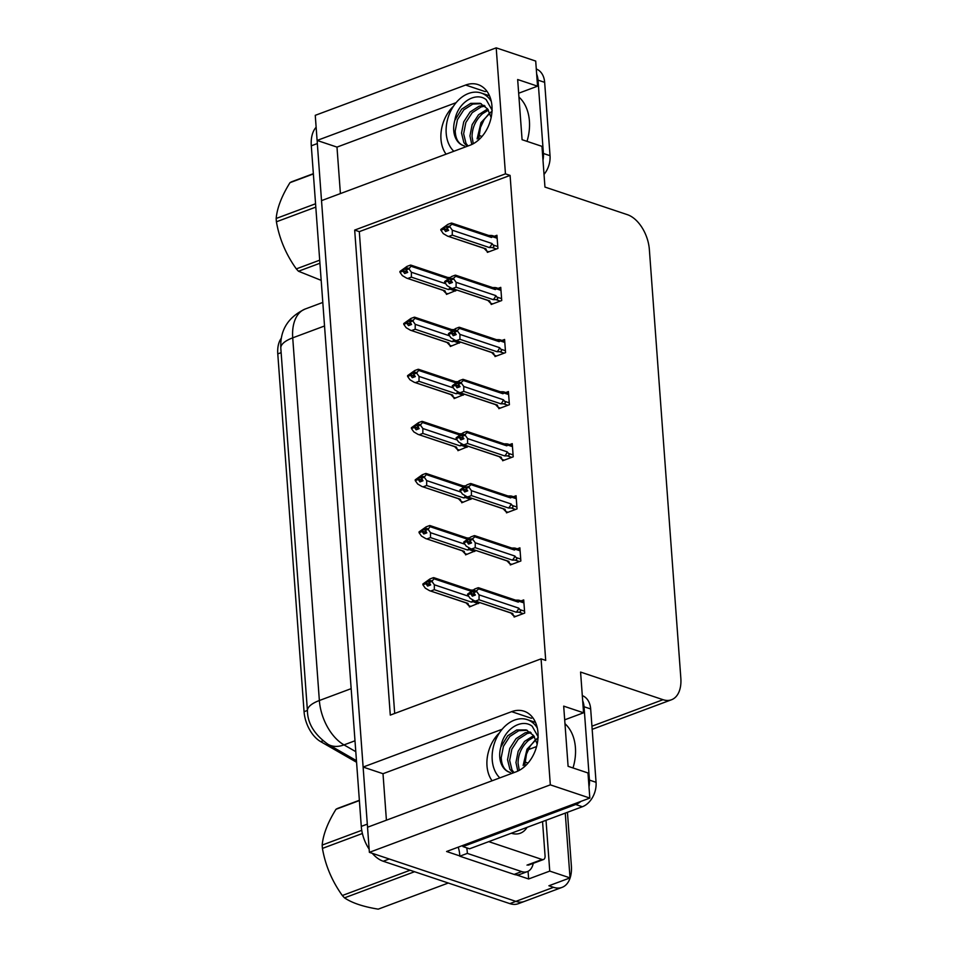 <?xml version="1.0" encoding="UTF-8"?>
<svg xmlns="http://www.w3.org/2000/svg" width="957" height="957" viewBox="0 0 957 957"><rect width="100%" height="100%" fill="white"/><g stroke="black" fill="none" stroke-linecap="round" stroke-linejoin="round"><path stroke-width="1.44" d="M446.082 154.161A32.203 23.159 108.5 0 1 440.974 139.232A32.203 23.159 108.5 0 1 453.462 106.215M499.482 732.823A32.203 23.159 -71.5 0 0 486.993 765.839A32.203 23.159 -71.5 0 0 492.089 780.78M567.441 812.302L571.365 865.762A30.181 18.123 -110.5 0 1 562.034 887.39L524.34 901.446A30.181 18.123 -110.5 0 1 515.859 901.374L369.378 852.34L367.536 827.231L516.062 771.832A32.203 23.159 -71.5 0 0 537.726 740.897A32.203 23.159 -71.5 0 0 524.077 711.218A32.203 23.159 -71.5 0 0 511.648 711.661L363.122 767.059L321.528 200.623L470.043 145.225A32.203 23.159 -71.5 0 0 491.707 114.29A32.203 23.159 -71.5 0 0 478.057 84.599A32.203 23.159 -71.5 0 0 465.628 85.041L317.102 140.44L315.26 115.33L496.205 47.85L505.452 173.851L354.676 230.087L390.289 715.094L541.076 658.859L550.323 784.848L589.823 798.078L446.584 851.503L459.791 855.929M532.81 717.714A32.203 23.159 -71.5 0 0 531.267 718.228L511.648 711.661M340.405 193.577L336.984 147.103L317.102 140.44M502.126 729.282L383.003 773.711L386.413 820.197M383.003 773.711L363.122 767.059M528.073 871.313L528.635 878.969L516.409 874.877M528.264 749.666L536.59 746.556M546.016 820.293L549.749 871.097L528.635 878.969M549.749 871.097L570.025 877.892L565.264 813.103M562.034 887.39A30.181 18.123 -110.5 0 1 553.553 887.318L548.911 885.763L570.025 877.892M550.323 784.848L369.378 852.34M518.67 93.224L537.547 86.178L535.705 61.069L496.205 47.85M564.69 719.831L583.567 712.798L580.576 672.077L663.022 699.687A30.181 18.123 69.5 0 0 671.503 699.758A30.181 18.123 69.5 0 0 680.834 678.13L649.36 249.538A30.181 18.123 69.5 0 0 627.409 214.679L544.952 187.07L541.973 146.361L522.079 139.698L517.665 79.527L537.547 86.178M589.823 798.078L587.981 772.969L568.099 766.318L563.685 706.134L583.567 712.798M541.076 658.859L545.705 660.402L510.093 175.406L505.452 173.851M356.566 762.262L320.691 741.639A27.167 16.317 -110.5 0 1 304.063 711.697L277.781 353.899A27.167 16.317 -110.5 0 1 281.274 338.264M510.093 175.406L359.306 231.642L394.691 713.443M359.306 231.642L354.676 230.087M514.053 615.913L514.136 617.026L524.687 613.09L523.718 599.919L521.087 600.9M510.225 563.817L510.308 564.929L520.859 560.993L519.89 547.835L517.259 548.816M502.581 459.635L502.652 460.748L513.215 456.812L512.246 443.641L509.614 444.622M498.753 407.538L498.836 408.651L509.387 404.715L508.418 391.557L505.786 392.537M494.925 355.454L495.008 356.566L505.559 352.631L504.59 339.46L501.958 340.441M491.097 303.357L491.18 304.47L501.731 300.534L500.762 287.363L498.13 288.356M506.397 511.732L506.48 512.844L517.031 508.897L516.074 495.738L513.442 496.719M487.269 251.26L487.352 252.373L497.915 248.437L496.946 235.278L494.314 236.259M469.313 605.841L469.397 606.953L479.924 602.635M465.485 553.744L465.569 554.857L476.096 550.538M457.841 449.563L457.925 450.675L468.452 446.357M454.013 397.466L454.097 398.579L464.623 394.26M450.185 345.381L450.268 346.482L460.796 342.175M461.669 501.647L461.741 502.76L472.268 498.441M446.369 293.285L446.44 294.397L456.968 290.079M456.106 102.674L336.984 147.103M465.628 85.041L485.247 91.621A32.203 23.159 108.5 0 1 486.79 91.106M367.644 827.195A30.181 18.123 -110.5 0 1 367.309 824.133L317.329 143.55A30.181 18.123 -110.5 0 1 317.222 140.476M383.231 861.24L509.83 903.623A30.181 18.123 -110.5 0 0 518.311 903.695L524.34 901.446A30.181 18.123 -110.5 0 1 515.859 901.374L389.272 858.991L383.231 861.24A30.181 18.123 -110.5 0 1 372.273 853.309M369.151 849.17A30.181 18.123 -110.5 0 1 361.279 826.381L311.3 145.799A30.181 18.123 -110.5 0 1 316.133 127.245M447.972 293.823L445.783 293.093L444.981 290.844L406.605 278.116L402.347 275.616L399.954 272.255L402.969 271.13L404.679 273.523L407.694 272.398L405.924 269.228L407.359 267.888L399.894 271.477L407 266.393L410.469 265.101L410.948 266.225L448.091 278.654M447.553 277.518L450.197 277.494M407.885 278.427L411.354 277.135L448.438 289.552L452.864 288.703M445.675 283.715L411.39 272.243L408.998 268.881L410.948 266.225L410.469 265.101M445.783 293.093L443.486 290.701M399.954 272.255L402.969 271.13M405.947 269.551L404.344 269.013M408.938 268.104L405.924 269.228M410.948 265.137L448.438 277.697A6.843 4.917 108.5 0 1 449.108 277.997M448.438 289.552A6.843 4.917 -71.5 0 0 450.041 287.65M408.998 268.881L405.983 270.006M411.39 272.243L411.354 277.135M406.605 278.116L444.096 290.665A6.843 4.917 -71.5 0 0 444.981 290.844M407.526 272.458L402.957 270.927M402.909 270.353L399.906 271.68M407.455 272.075L402.921 270.556M488.883 251.811L486.694 251.069L485.893 248.832L447.517 236.104L443.258 233.592L440.842 230.039L443.857 228.914L445.591 231.51L448.606 230.386L446.895 227.981L449.91 226.857L449.85 226.091L445.256 226.988L443.833 228.532L440.806 229.465L447.912 224.369L451.381 223.077L451.86 224.201L491.479 237.468L492.568 236.726L497.162 238.269M448.438 230.446L443.857 228.914M440.866 230.23L443.881 229.106M443.821 228.34L440.806 229.465M443.833 228.532L448.366 230.051M446.859 227.527L445.256 226.988M486.694 251.069L484.098 248.341M447.517 236.104L485.008 248.653A6.843 4.917 -71.5 0 0 485.893 248.832M497.772 246.547L493.166 245.004C494.314 246.559 493.92 247.396 491.994 247.516L496.42 248.999M493.166 245.004L491.922 243.485A6.843 4.917 108.5 0 1 489.35 247.54L491.994 247.516M491.922 243.485L452.302 230.218L452.266 235.123L489.35 247.54M448.797 236.415L452.266 235.123M452.302 230.218L449.91 226.857M446.895 227.981L446.835 227.216M451.86 223.125L489.35 235.673A6.843 4.917 108.5 0 1 491.479 237.468M488.465 235.494L491.108 235.47C493.094 235.613 493.585 236.032 492.568 236.726L492.544 235.673L497.078 237.18M451.381 223.077L451.86 224.201L449.85 226.091M451.8 345.92L449.599 345.178L448.797 342.941L410.421 330.213L406.175 327.701L403.77 324.339L406.797 323.215L408.495 325.619L411.522 324.495L409.752 321.325L411.187 319.973L403.722 323.574L410.828 318.49L414.297 317.186L414.776 318.31L451.919 330.751M451.381 329.603L454.025 329.591M411.713 330.524L415.182 329.232L452.266 341.649L456.692 340.8M449.503 335.811L415.218 324.327L412.826 320.966L414.776 318.31L414.297 317.186M449.599 345.178L447.015 342.462M403.77 324.339L406.797 323.215M409.775 321.636L408.172 321.097M412.766 320.2L409.752 321.325M414.776 317.234L452.266 329.782A6.843 4.917 108.5 0 1 452.936 330.093M452.266 341.649A6.843 4.917 -71.5 0 0 453.869 339.747M412.826 320.966L409.811 322.09M415.218 324.327L415.182 329.232M410.421 330.213L447.924 342.762A6.843 4.917 -71.5 0 0 448.797 342.941M411.354 324.555L406.773 323.023M406.737 322.449L403.734 323.765M411.283 324.16L406.749 322.641M455.628 398.004L453.427 397.275L452.625 395.026L414.249 382.298L410.003 379.797L407.598 376.436L410.613 375.311L412.323 377.704L415.338 376.58L413.627 374.187L415.015 372.07L407.55 375.67L414.656 370.574L418.113 369.282L418.604 370.407L455.747 382.836M455.209 381.699L457.853 381.676M415.541 382.609L418.999 381.317L456.094 393.734L460.52 392.884M453.331 387.896L419.046 376.424L416.654 373.063L418.604 370.407L418.113 369.282M453.427 397.275L450.843 394.547M407.598 376.436L410.613 375.311M413.603 373.732L412 373.194M416.594 372.285L413.58 373.421M418.592 369.318L456.094 381.879A6.843 4.917 108.5 0 1 456.764 382.178M456.094 393.734A6.843 4.917 -71.5 0 0 457.697 391.832M416.654 373.063L413.627 374.187M419.046 376.424L418.999 381.317M414.249 382.298L451.752 394.858A6.843 4.917 -71.5 0 0 452.625 395.026M415.182 376.651L410.601 375.108M410.565 374.546L407.562 375.862M415.111 376.257L410.577 374.737M459.456 450.101L457.255 449.359L456.453 447.122L418.077 434.394L413.819 431.894L411.426 428.533L414.441 427.408L416.151 429.801L419.166 428.676L417.396 425.506L418.831 424.166L411.366 427.755L418.484 422.671L421.941 421.379L422.432 422.504L459.575 434.933M459.037 433.796L461.681 433.772M419.369 434.705L422.827 433.413L459.922 445.83L464.348 444.981M457.147 439.993L422.874 428.521L420.47 425.159L422.432 422.504L421.941 421.379M457.255 449.359L454.671 446.644M411.426 428.533L414.441 427.408M417.419 425.829L415.817 425.291M420.422 424.382L417.396 425.506M422.42 421.415L459.91 433.964A6.843 4.917 108.5 0 1 460.592 434.275M459.922 445.83A6.843 4.917 -71.5 0 0 461.525 443.928M420.47 425.159L417.455 426.284M422.874 428.521L422.827 433.413M418.077 434.394L455.568 446.943A6.843 4.917 -71.5 0 0 456.453 447.122M418.999 428.736L414.429 427.205M414.381 426.631L411.39 427.958M418.939 428.353L414.405 426.834M492.711 303.895L490.51 303.166L489.709 300.917L451.333 288.189L447.086 285.688L444.67 282.124L447.685 280.999L449.407 283.595L452.422 282.471L450.711 280.078L453.738 278.954L453.678 278.176L449.084 279.085L447.661 280.628L444.634 281.549L451.74 276.465L455.209 275.173L455.688 276.298L495.307 289.564L496.384 288.823L500.99 290.366M452.266 282.53L447.685 280.999M444.682 282.327L447.697 281.202M447.649 280.425L444.634 281.549M447.661 280.628L452.194 282.148M450.687 279.623L449.084 279.085M490.51 303.166L487.926 300.438M451.333 288.189L488.836 300.737A6.843 4.917 -71.5 0 0 489.709 300.917M501.6 298.632L496.994 297.101C498.142 298.656 497.748 299.493 495.822 299.601L500.248 301.084M496.994 297.101L495.75 295.581A6.843 4.917 108.5 0 1 493.178 299.625L495.822 299.601M495.75 295.581L456.13 282.315L456.082 287.208L493.178 299.625M452.625 288.5L456.082 287.208M456.13 282.315L453.738 278.954M450.711 280.078L450.663 279.3M455.676 275.209L493.178 287.77A6.843 4.917 108.5 0 1 495.307 289.564M492.293 287.59L494.936 287.567C496.922 287.71 497.401 288.129 496.384 288.823L496.372 287.77L500.906 289.277M455.209 275.173L455.688 276.298L453.678 278.176M496.539 355.992L494.338 355.25L493.537 353.013L455.161 340.285L450.903 337.785L448.498 334.22L451.513 333.096L453.235 335.692L456.25 334.567L454.539 332.175L457.554 331.05L457.506 330.273L454.491 331.397L455.915 330.057L448.45 333.646L455.568 328.562L459.025 327.27L459.516 328.383L499.135 341.649L500.212 340.907L504.817 342.45M456.082 334.627L451.513 333.096M448.51 334.424L451.525 333.299M451.465 332.522L448.45 333.646M451.489 332.725L456.022 334.232M454.503 331.72L452.9 331.182M494.338 355.25L491.754 352.535M455.161 340.285L492.652 352.834A6.843 4.917 -71.5 0 0 493.537 353.013M505.416 350.729L500.822 349.185C501.97 350.752 501.576 351.578 499.65 351.697L504.076 353.181M500.822 349.185L499.578 347.666A6.843 4.917 108.5 0 1 497.006 351.721L499.65 351.697M499.578 347.666L459.958 334.4L459.91 339.304L497.006 351.721M456.453 340.596L459.91 339.304M459.958 334.4L457.554 331.05M454.539 332.175L454.491 331.397M459.504 327.306L497.006 339.855A6.843 4.917 108.5 0 1 499.135 341.649M496.121 339.687L498.764 339.663C500.75 339.795 501.229 340.214 500.212 340.907L500.2 339.855L504.734 341.374M459.025 327.27L459.516 328.383L457.506 330.273M500.367 408.077L498.166 407.347L497.365 405.098L458.989 392.37L454.731 389.87L452.326 386.317L455.341 385.192L457.063 387.788L460.078 386.664L458.367 384.259L461.382 383.135L461.322 382.369L458.307 383.494L459.743 382.142L452.278 385.743L459.384 380.647L462.853 379.355L463.344 380.479L502.951 393.746L504.04 393.004L508.634 394.547M459.91 386.724L455.341 385.192M452.338 386.508L455.353 385.384M455.293 384.618L452.278 385.743M455.305 384.81L459.839 386.329M458.331 383.805L456.728 383.267M498.166 407.347L495.87 404.955M458.989 392.37L496.48 404.931A6.843 4.917 -71.5 0 0 497.365 405.098M509.244 402.825L504.65 401.282C505.786 402.837 505.404 403.675 503.478 403.782L507.904 405.266M504.65 401.282L503.394 399.763A6.843 4.917 108.5 0 1 500.834 403.806L503.478 403.782M503.394 399.763L463.786 386.496L463.738 391.389L500.834 403.806M460.269 392.681L463.738 391.389M463.786 386.496L461.382 383.135M458.367 384.259L458.307 383.494M463.332 379.403L500.822 391.951A6.843 4.917 108.5 0 1 502.951 393.746M499.949 391.772L502.592 391.748C504.578 391.892 505.057 392.31 504.04 393.004L504.028 391.951L508.562 393.459M462.853 379.355L463.344 380.479L461.322 382.369M504.183 460.173L501.994 459.444L501.193 457.195L462.817 444.467L458.559 441.967L456.142 438.402L459.169 437.277L460.891 439.873L463.906 438.749L462.195 436.356L465.21 435.232L465.15 434.454L462.135 435.579L463.571 434.239L456.106 437.827L463.212 432.743L466.681 431.451L467.16 432.576L506.779 445.83L507.868 445.101L512.462 446.632M463.738 438.808L459.169 437.277M456.166 438.605L459.181 437.481M459.121 436.703L456.106 437.827M459.133 436.906L463.667 438.426M462.159 435.902L460.556 435.363M501.994 459.444L499.698 457.051M462.817 444.467L500.308 457.015A6.843 4.917 -71.5 0 0 501.193 457.195M513.072 454.91L508.478 453.367C509.614 454.934 509.22 455.771 507.294 455.879L511.732 457.362M508.478 453.367L507.222 451.848A6.843 4.917 108.5 0 1 504.65 455.903L507.294 455.879M507.222 451.848L467.602 438.593L467.566 443.486L504.65 455.903M464.097 444.778L467.566 443.486M467.602 438.593L465.21 435.232M462.195 436.356L462.135 435.579M467.16 431.487L504.65 444.048A6.843 4.917 108.5 0 1 506.779 445.83M503.765 443.869L506.409 443.845C508.394 443.988 508.885 444.407 507.868 445.101L507.844 444.048L512.39 445.555M466.681 431.451L467.16 432.576L465.15 434.454M537.308 728.038A32.801 23.602 -71.5 0 0 527.211 719.628A32.801 23.602 -71.5 0 0 502.592 728.732A32.801 23.602 -71.5 0 0 492.221 759.906A32.801 23.602 -71.5 0 0 499.853 777.885M538.241 737.38L527.02 749.199L523.132 765.504M514.029 772.598L512.007 769.942L509.65 760.408L511.851 749.164L518.216 739.294L527.235 733.505L531.099 732.739M513.119 772.933L509.902 769.237L507.545 759.702L509.746 748.458L516.11 738.589L525.13 732.799L530.178 731.985M519.292 770.349L518.06 763.219C518.192 754.212 521.697 746.58 528.587 740.311L534.425 736.758M517.809 771.103L515.955 762.514L518.168 751.281L524.532 741.412L533.659 735.586M537.176 744.115L533.647 735.574L526.194 729.904L516.708 729.976L507.7 735.766L500.87 746.879A22.741 16.353 -71.5 0 0 499.757 757.095A22.741 16.353 -71.5 0 0 509.579 772.299A22.741 16.353 -71.5 0 0 510.428 772.55C504.662 770.792 501.588 765.803 501.229 757.585L503.43 746.34L509.806 736.471L518.814 730.681L527.235 730.299M500.87 746.879C503.669 728.815 521.996 718.049 532.2 726.267L538.061 736.699M462.829 845.438A20.121 14.475 108.5 0 1 462.937 846.586L575.731 804.514A20.121 14.475 -71.5 0 0 580.839 801.428M588.998 786.81A20.121 14.475 -71.5 0 0 589.428 780.087L584.045 706.745A20.121 14.475 -71.5 0 0 582.669 700.691M462.937 846.586L469.564 848.799L582.358 806.739A20.121 14.475 -71.5 0 0 596.055 782.312L590.672 708.958A20.121 14.475 -71.5 0 0 582.299 695.619M514.136 874.399A20.121 12.082 69.5 0 0 519.795 874.447L527.331 871.636A20.121 12.082 -110.5 0 1 521.685 871.588L467.327 853.393L459.791 856.204L514.136 874.399L521.685 871.588M533.24 863.346A20.121 12.082 -110.5 0 1 527.331 871.636M458.2 847.172A20.121 12.082 -110.5 0 1 459.791 856.204M466.681 847.83A20.121 12.082 -110.5 0 1 467.327 853.393M491.3 101.43A32.801 23.602 -71.5 0 0 481.192 93.02A32.801 23.602 -71.5 0 0 456.573 102.124A32.801 23.602 -71.5 0 0 446.201 133.286A32.801 23.602 -71.5 0 0 453.833 151.278M492.221 110.761L481 122.592L477.124 138.885M468.009 145.978L465.999 143.335L463.631 133.789L465.832 122.544L472.208 112.675L481.215 106.885L485.079 106.119M467.1 146.325L463.894 142.629L461.525 133.083L463.726 121.85L470.102 111.981L479.11 106.191L484.158 105.378M473.272 143.741L472.052 136.612C472.184 127.604 475.689 119.96 482.567 113.704L488.405 110.151M471.801 144.495L469.947 135.906L472.148 124.661L478.512 114.792L487.639 108.966M491.156 117.508L487.627 108.954L480.175 103.296L470.688 103.368L461.681 109.158L454.85 120.271A22.741 16.353 -71.5 0 0 453.738 130.475A22.741 16.353 -71.5 0 0 463.559 145.691A22.741 16.353 -71.5 0 0 464.42 145.942C458.642 144.184 455.58 139.196 455.209 130.977L457.422 119.733L463.786 109.864L472.794 104.074L481.215 103.679M454.85 120.271C457.649 102.208 475.976 91.441 486.18 99.66L492.042 110.079M542.978 160.19A20.121 14.475 -71.5 0 0 543.409 153.479L538.025 80.137A20.121 14.475 -71.5 0 0 536.662 74.084M544.031 174.401A20.121 14.475 -71.5 0 0 550.036 155.692L544.653 82.35A20.121 14.475 -71.5 0 0 536.291 69.012M527.068 827.35A32.813 19.702 -110.5 0 1 511.313 833.236M524.759 761.963L528.037 763.064M542.547 821.584L545.071 855.905A5.036 3.027 -110.5 0 1 543.516 859.506A5.036 3.027 -110.5 0 1 542.105 859.494L488.776 841.646M478.739 135.356L482.017 136.456M362.392 833.499L322.425 848.404A54.334 32.622 -110.5 0 1 322.282 846.742A54.334 32.622 -110.5 0 1 322.174 845.079L361.758 830.317M359.389 800.554L336.003 809.275C327.761 822.518 323.155 834.456 322.174 845.079M336.003 809.275A54.334 32.622 -110.5 0 1 337.917 808.294L359.365 800.291M414.548 871.731L344.496 897.857A54.334 32.622 -110.5 0 1 342.331 895.513L410.098 870.236M344.496 897.857C352.056 902.977 363.301 906.734 378.23 909.15L448.283 883.024M322.425 848.404C325.38 865.403 332.019 881.11 342.331 895.513M315.81 207.107L276.406 221.797A54.334 32.622 -110.5 0 1 276.262 220.122A54.334 32.622 -110.5 0 1 276.166 218.471L315.559 203.769M313.37 173.947L289.983 182.667C281.753 195.91 277.135 207.848 276.166 218.471M289.983 182.667A54.334 32.622 -110.5 0 1 291.897 181.674L313.346 173.684M319.925 263.247L298.476 271.238A54.334 32.622 -110.5 0 1 296.323 268.893L319.698 260.172M298.476 271.238L321.181 280.353M276.406 221.797C279.372 238.795 286.011 254.49 296.323 268.893M463.284 502.198L461.083 501.456L460.281 499.219L421.905 486.491L417.647 483.979L415.254 480.617L418.269 479.493L419.979 481.897L422.994 480.773L421.224 477.603L422.659 476.251L415.194 479.852L422.3 474.756L425.769 473.464L426.26 474.588L463.391 487.029M462.865 485.881L465.509 485.857M423.185 486.802L426.655 485.51L463.738 497.915L468.176 497.078M460.975 492.089L426.69 480.605L424.298 477.244L426.26 474.588L425.769 473.464M461.083 501.456L458.786 499.064M415.254 480.617L418.269 479.493M421.247 477.914L419.645 477.376M424.238 476.478L421.224 477.603M426.248 473.512L463.738 486.06A6.843 4.917 108.5 0 1 464.42 486.371M463.738 497.915A6.843 4.917 -71.5 0 0 465.353 496.025M424.298 477.244L421.283 478.368M426.69 480.605L426.655 485.51M421.905 486.491L459.396 499.04A6.843 4.917 -71.5 0 0 460.281 499.219M422.827 480.833L418.257 479.301M418.209 478.727L415.206 480.043M422.755 480.438L418.221 478.919M467.1 554.282L464.911 553.553L464.109 551.304L425.733 538.576L421.475 536.076L419.082 532.714L422.097 531.59L423.807 533.982L426.822 532.858L425.052 529.688L426.487 528.348L419.022 531.936L426.128 526.852L429.597 525.56L430.076 526.685L467.219 539.114M466.681 537.978L469.325 537.954M427.013 538.887L430.483 537.595L467.566 550.012L471.992 549.162M464.803 544.174L430.518 532.702L428.126 529.341L430.076 526.685L429.597 525.56M464.911 553.553L462.614 551.16M419.082 532.714L422.097 531.59M425.075 530.011L423.473 529.472M428.066 528.563L425.052 529.688M430.076 525.596L467.566 538.157A6.843 4.917 108.5 0 1 468.236 538.456M467.566 550.012A6.843 4.917 -71.5 0 0 469.169 548.11M428.126 529.341L425.111 530.465M430.518 532.702L430.483 537.595M425.733 538.576L463.224 551.124A6.843 4.917 -71.5 0 0 464.109 551.304M426.655 532.917L422.073 531.386M422.037 530.812L419.034 532.14M426.583 532.535L422.049 531.015M470.928 606.379L468.727 605.637L467.925 603.4L429.549 590.672L425.303 588.172L422.898 584.811L425.913 583.686L427.623 586.079L430.638 584.954L428.88 581.784L430.315 580.444L422.85 584.033L429.956 578.949L433.425 577.657L433.904 578.77L471.047 591.211M470.509 590.074L473.153 590.05M430.841 590.983L434.311 589.691L471.394 602.109L475.82 601.259M468.631 596.271L434.346 584.787L431.954 581.425L433.904 578.77L433.425 577.657M468.727 605.637L466.442 603.257M422.898 584.811L425.913 583.686M428.903 582.107L427.3 581.569M431.894 580.66L428.88 581.784M433.904 577.693L471.394 590.242A6.843 4.917 108.5 0 1 472.064 590.553M471.394 602.109A6.843 4.917 -71.5 0 0 472.997 600.206M431.954 581.425L428.939 582.562M434.346 584.787L434.311 589.691M429.549 590.672L467.052 603.221A6.843 4.917 -71.5 0 0 467.925 603.4M430.483 585.014L425.901 583.483M425.865 582.909L422.862 584.237M430.411 584.619L425.877 583.112M508.011 512.27L505.81 511.528L505.009 509.291L466.633 496.563L462.387 494.051L459.97 490.498L462.985 489.374L464.707 491.97L467.734 490.845L466.023 488.441L469.038 487.316L468.978 486.551L464.384 487.46L462.961 489.003L459.934 489.924L467.04 484.84L470.509 483.548L470.988 484.661L510.607 497.927L511.696 497.185L516.29 498.729M467.566 490.905L462.985 489.374M459.982 490.69L463.009 489.565M462.949 488.8L459.934 489.924M462.961 489.003L467.495 490.51M465.987 487.986L464.384 487.46M505.81 511.528L503.526 509.148M466.633 496.563L504.136 509.112A6.843 4.917 -71.5 0 0 505.009 509.291M516.9 507.007L512.294 505.463C513.442 507.019 513.048 507.856 511.122 507.976L515.548 509.459M512.294 505.463L511.05 503.944A6.843 4.917 108.5 0 1 508.478 508L511.122 507.976M511.05 503.944L471.43 490.678L471.394 495.582L508.478 508M467.925 496.874L471.394 495.582M471.43 490.678L469.038 487.316M466.023 488.441L465.963 487.675M470.988 483.584L508.478 496.133A6.843 4.917 108.5 0 1 510.607 497.927M507.593 495.965L510.237 495.941C512.222 496.073 512.713 496.492 511.696 497.185L511.672 496.133L516.206 497.652M470.509 483.548L470.988 484.661L468.978 486.551M511.839 564.355L509.638 563.625L508.837 561.376L470.461 548.648L466.215 546.148L463.798 542.595L466.813 541.471L468.535 544.066L471.55 542.93L469.839 540.538L472.866 539.413L472.806 538.647L468.212 539.545L466.789 541.088L463.762 542.021L470.868 536.925L474.325 535.633L474.816 536.757L514.435 550.024L515.512 549.282L520.118 550.825M471.394 543.002L466.813 541.471M463.81 542.786L466.825 541.662M466.777 540.896L463.762 542.021M466.789 541.088L471.322 542.607M469.815 540.083L468.212 539.545M509.638 563.625L507.354 561.233M470.461 548.648L507.964 561.209A6.843 4.917 -71.5 0 0 508.837 561.376M520.728 559.091L516.122 557.56C517.27 559.115 516.876 559.953 514.95 560.06L519.376 561.544M516.122 557.56L514.878 556.041A6.843 4.917 108.5 0 1 512.306 560.084L514.95 560.06M514.878 556.041L475.258 542.775L475.21 547.667L512.306 560.084M471.753 548.959L475.21 547.667M475.258 542.775L472.866 539.413M469.839 540.538L469.791 539.772M474.804 535.681L512.306 548.229A6.843 4.917 108.5 0 1 514.435 550.024M511.421 548.05L514.065 548.026C516.05 548.17 516.529 548.588 515.512 549.282L515.5 548.229L520.034 549.737M474.325 535.633L474.816 536.757L472.806 538.647M515.667 616.452L513.466 615.722L512.665 613.473L474.289 600.745L470.031 598.245L467.626 594.68L470.641 593.555L472.363 596.151L475.378 595.027L473.667 592.634L476.682 591.51L476.634 590.732L473.607 591.857L475.043 590.517L467.578 594.106L474.696 589.022L478.153 587.73L478.644 588.854L518.263 602.109L519.34 601.379L523.946 602.91M475.21 595.087L470.641 593.555M467.638 594.883L470.653 593.759M470.593 592.981L467.578 594.106M470.617 593.184L475.151 594.704M473.631 592.18L472.028 591.641M513.466 615.722L511.17 613.329M474.289 600.745L511.78 613.293A6.843 4.917 -71.5 0 0 512.665 613.473M524.544 611.188L519.95 609.645C521.087 611.212 520.704 612.049 518.778 612.157L523.204 613.64M519.95 609.645L518.706 608.126A6.843 4.917 108.5 0 1 516.134 612.181L518.778 612.157M518.706 608.126L479.086 594.871L479.038 599.764L516.134 612.181M475.581 601.056L479.038 599.764M479.086 594.871L476.682 591.51M473.667 592.634L473.607 591.857M478.632 587.765L516.122 600.326A6.843 4.917 108.5 0 1 518.263 602.109M515.249 600.147L517.893 600.123C519.878 600.266 520.357 600.685 519.34 601.379L519.328 600.326L523.862 601.833M478.153 587.73L478.644 588.854L476.634 590.732M553.553 887.318L509.83 903.623M663.022 699.687L591.928 726.196M277.781 353.899L281.131 352.655M320.691 741.639L322.916 740.814M304.063 711.697L307.4 710.441M280.808 348.192A35.218 12.297 -4.2 0 1 292.722 337.845L319.363 700.512A35.218 12.297 175.8 0 0 307.436 710.86L280.808 348.192C279.946 330.189 288.069 317.138 305.175 309.015A40.254 24.164 69.5 0 0 292.722 337.845L324.531 325.99M351.171 688.645L319.363 700.512A40.254 24.164 69.5 0 0 343.994 744.893A35.218 22.812 119.9 0 1 328.095 744.367C314.506 734.665 307.628 723.492 307.436 710.86M354.999 740.778L343.994 744.893L355.789 751.664M361.279 826.381L367.309 824.133M311.3 145.799L317.329 143.55M451.082 289.528L455.52 291.012M454.91 341.625L459.336 343.108M458.738 393.71L463.164 395.193M462.566 445.806L466.992 447.29M564.965 723.695A42.862 30.839 108.5 0 1 575.42 747.632A42.862 30.839 108.5 0 1 573.004 767.957M528.587 740.311A22.741 16.353 108.5 0 1 534.257 736.495M589.428 780.087L596.055 782.312M590.672 708.958L584.045 706.745M575.731 804.514L582.358 806.739M518.957 97.088A42.862 30.839 108.5 0 1 529.412 121.025A42.862 30.839 108.5 0 1 526.996 141.349M482.567 113.704A22.741 16.353 108.5 0 1 488.237 109.876M543.409 153.479L550.036 155.692M544.653 82.35L538.025 80.137M542.105 859.494L527.02 865.116M466.382 497.903L470.82 499.387M470.21 549.988L474.648 551.471M474.038 602.085L478.464 603.568M671.503 699.758L592.168 729.342M356.459 760.648L328.095 744.367M305.175 309.015L322.808 302.436M527.211 719.628L535.513 722.415M535.741 739.378L530.154 746.161L526.494 754.08L524.568 766.617M481.192 93.02L489.505 95.796M489.733 112.759L484.146 119.553L480.474 127.472L478.548 139.997M543.516 859.506L528.431 865.128"/></g></svg>
